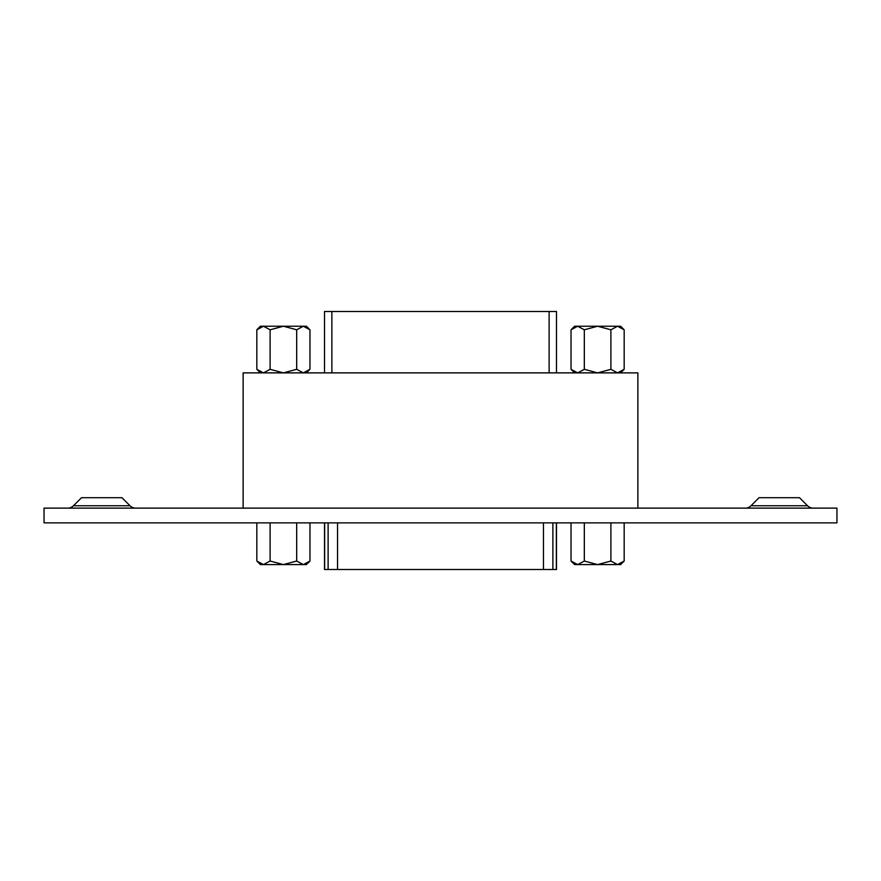 <?xml version="1.0" encoding="UTF-8"?>
<svg xmlns="http://www.w3.org/2000/svg" width="881" height="881" viewBox="0 0 881 881"><rect width="100%" height="100%" fill="white"/><g stroke="black" fill="none" stroke-linecap="round" stroke-linejoin="round"><path stroke-width="1.32" d="M750.986 505.76A8.105 8.105 0 0 1 745.26 508.128A8.105 8.105 0 0 0 750.986 505.76L807.536 505.76A8.105 8.105 0 0 0 813.262 508.128A8.105 8.105 0 0 1 807.536 505.76L799.496 497.71L759.026 497.71L750.986 505.76M73.464 505.76L81.504 497.71L121.974 497.71L130.014 505.76A8.105 8.105 0 0 0 135.74 508.128A8.105 8.105 0 0 1 130.014 505.76L73.464 505.76A8.105 8.105 0 0 1 67.738 508.128M44.05 522.862L836.95 522.862L836.95 508.128L44.05 508.128L44.05 522.862M556.495 311.5L556.495 372.872L556.495 311.5L556.495 372.872L556.495 311.5L549.127 311.5L549.127 372.872M260.093 563.62L262.549 564.512L260.082 563.62M574.302 563.62L576.758 564.512L574.291 563.62M306.698 327.192L304.242 326.3L306.709 327.203M260.093 371.903L262.549 372.795L260.082 371.892M620.907 327.192L618.451 326.3L620.918 327.203M574.302 371.903L576.758 372.795L574.291 371.892M637.866 508.128L637.866 372.872L243.134 372.872L243.134 508.128M556.495 522.862L556.495 569.5L324.505 569.5L324.505 522.862M324.505 372.872L324.505 311.5L549.127 311.5M309.969 522.862L309.969 561.032L306.412 564.589L260.38 564.589L256.823 561.032L256.823 522.862M309.969 561.032L303.328 564.589L296.677 561.032L283.396 564.589L270.104 561.032L263.463 564.589L256.823 561.032M270.104 561.032L270.104 522.862M296.677 561.032L296.677 522.862M624.177 522.862L624.177 561.032L620.62 564.589L574.588 564.589L571.031 561.032L571.031 522.862M624.177 561.032L617.537 564.589L610.896 561.032L597.604 564.589L584.323 561.032L577.672 564.589L571.031 561.032M584.323 561.032L584.323 522.862M610.896 561.032L610.896 522.862M256.823 329.791L260.38 326.234L306.412 326.234L309.969 329.791L309.969 369.315L303.328 372.872L296.677 369.315L283.396 372.872L270.104 369.315L263.463 372.872L256.823 369.315L256.823 329.791L263.463 326.234L270.104 329.791L270.104 369.315M270.104 329.791L283.396 326.234L296.677 329.791L303.328 326.234L309.969 329.791M296.677 329.791L296.677 369.315M571.031 329.791L574.588 326.234L620.62 326.234L624.177 329.791L624.177 369.315L617.537 372.872L610.896 369.315L597.604 372.872L584.323 369.315L577.672 372.872L571.031 369.315L571.031 329.791L577.672 326.234L584.323 329.791L584.323 369.315M584.323 329.791L597.604 326.234L610.896 329.791L617.537 326.234L624.177 329.791M610.896 329.791L610.896 369.315M324.66 569.5L324.66 522.862M556.34 569.5L556.34 522.862M552.883 569.5L552.883 522.862M543.467 569.5L543.467 522.862M337.533 569.5L337.533 522.862M328.117 569.5L328.117 522.862M331.873 311.5L331.873 372.872M260.38 372.872L256.823 369.315M306.412 372.872L309.969 369.315M574.588 372.872L571.031 369.315M620.62 372.872L624.177 369.315"/></g></svg>
